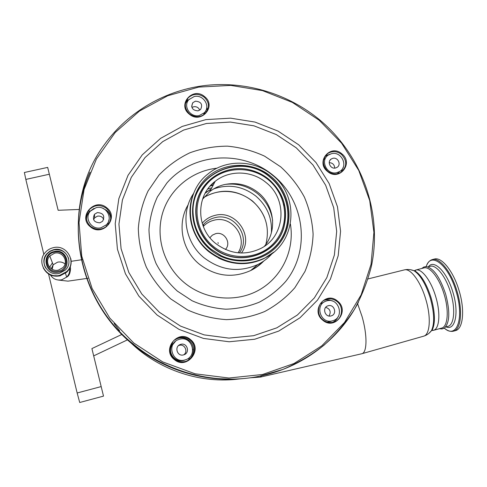 <?xml version="1.0" encoding="UTF-8"?>
<svg xmlns="http://www.w3.org/2000/svg" width="487" height="487" viewBox="0 0 487 487"><rect width="100%" height="100%" fill="white"/><g stroke="black" fill="none" stroke-linecap="round" stroke-linejoin="round"><path stroke-width="0.73" d="M59.804 275.319L66.542 271.679C77.33 262.414 66.859 243.81 53.126 247.737C49.972 248.51 47.336 250.105 45.224 252.534C36.044 262.262 46.789 279.118 59.804 275.319M59.329 273.359L65.185 270.163C74.347 262.183 65.337 246.325 53.6 249.685L49.911 251.182L46.88 253.727C38.905 262.055 48.116 276.622 59.329 273.359M54.221 252.199C41.59 254.677 46.35 274.552 58.793 271.082C71.406 268.507 66.585 248.784 54.221 252.199M58.537 270.048L62.793 267.692C69.178 261.982 62.756 250.854 54.471 253.228L49.784 256.01C44 261.896 50.52 272.373 58.537 270.048M249.868 377.827L260.423 377.096L361.896 353.72C367.192 352.612 367.435 334.934 361.999 316.349L357.622 303.76M260.478 377.084L261.562 375.781M441.478 328.141L441.575 328.116C447.778 326.807 449.215 310.864 444.187 294.519C439.475 278.32 429.814 266.03 423.933 267.923L423.842 267.947M443.517 328.524L444.564 327.909C449.793 322.497 450.152 311.236 445.648 294.124C440.138 277.669 433.783 268.507 426.582 266.632L425.37 266.632M434.288 259.078L434.416 259.041C441.63 256.746 453.379 271.198 459.04 290.508C465.085 309.976 463.131 328.981 455.522 330.606L455.382 330.649M264.453 246.245L264.879 245.704C277.438 230.272 274.248 205.386 258.384 192.755C247.956 184.555 236.365 181.895 223.612 184.774C218.523 186.089 213.915 188.359 209.8 191.58L202.555 199.195M266.182 182.625C251.889 170.45 229.493 169.768 215.199 181.31C195.847 195.543 195.792 227.867 215.577 243.39C229.907 254.129 244.943 255.839 260.679 248.51C285.285 236.548 288.024 199.5 266.182 182.625M209.051 251.225C226.583 264.423 245.071 266.73 264.52 258.147C296.187 243.64 300.095 196.474 272.416 175.143C254.251 159.639 225.597 159.048 207.718 174.188C184.299 192.262 184.61 232.013 209.051 251.225M193.68 193.309C180.202 212.795 184.798 242.374 204.12 257.836C221.074 270.602 238.977 272.83 257.836 264.526C263.491 261.702 268.374 257.927 272.483 253.203M214.682 182.296L211.948 184.171M174.236 359.479C186.588 370.455 203.487 349.514 190.46 339.579C178.272 328.622 161.16 349.392 174.236 359.479M90.296 226.723C102.489 237.553 119.741 217.726 106.854 207.888C94.819 197.077 77.36 216.733 90.296 226.723M189.273 114.11C201.021 124.526 217.013 106.148 204.619 96.651C193.016 86.26 176.836 104.48 189.273 114.11M322.753 320.178C334.733 330.807 350.165 310.761 337.564 301.13C325.73 290.514 310.097 310.396 322.753 320.178M327.52 171.454C339.141 181.761 354.092 163.23 341.862 153.855C330.375 143.574 315.241 161.946 327.52 171.454M190.07 340.023C186.381 337.181 182.333 336.523 177.925 338.051C169.421 340.967 167.351 353.58 174.535 359.083C177.913 361.713 181.657 362.474 185.778 361.366C194.934 359.01 197.564 345.721 190.07 340.023M186.338 361.184C194.41 357.927 196.018 345.873 189.145 340.608C185.492 337.789 181.487 337.138 177.128 338.654L174.565 340.023M106.507 208.387C100.273 204.199 94.466 204.692 89.091 209.86C85.018 215.765 85.542 221.287 90.649 226.425C96.499 230.436 102.1 230.168 107.457 225.627C112.174 219.631 111.858 213.884 106.507 208.387M110.732 218.894C110.537 215.467 109.118 212.624 106.47 210.347L102.672 208.211M94.07 208.363L89.237 211.808C87.423 214.018 86.516 216.538 86.516 219.375M204.242 97.181C198.294 93.151 192.822 93.486 187.824 98.204C184.007 103.701 184.579 108.936 189.546 113.909C195.257 117.83 200.614 117.623 205.611 113.282C209.806 107.724 209.349 102.361 204.242 97.181M189.315 99.171L186.959 101.217L185.377 103.713M341.43 154.355C336.967 151.061 332.457 150.745 327.909 153.399C321.974 158.914 321.901 164.85 327.69 171.217C331.988 174.407 336.371 174.809 340.839 172.41C347.134 166.938 347.334 160.917 341.43 154.355M330.058 154.142L325.103 156.217M337.12 301.575C333.711 298.927 330.003 298.214 325.998 299.444C317.731 301.916 315.813 314.365 322.93 319.819C326.156 322.345 329.681 323.112 333.516 322.12C342.197 320.002 344.412 307.133 337.12 301.575M332.42 301.045C329.723 299.748 326.966 299.493 324.153 300.284M332.53 322.357C335.19 321.128 337.101 319.143 338.264 316.41M341.186 172.191L343.25 167.242M207.206 111.085L206.713 105.058M202.19 223.241C205.581 219.272 209.83 216.666 214.925 215.412C235.556 209.507 254.293 235.994 241.412 253.039M170.079 349.629L171.357 346.367C168.003 353.952 175.868 362.9 183.739 360.441L185.663 359.723M189.613 357.239L188.597 359.869M184.853 359.972L185.237 359.863C198.191 356.429 192.298 335.385 179.526 339.269L178.419 339.622C166.14 343.706 172.459 363.826 184.853 359.972M183.544 354.889L183.83 354.804C190.356 352.972 187.294 342.355 180.829 344.327L180.354 344.479C174.005 346.482 177.177 356.855 183.544 354.889M183.69 354.853C188.451 351.742 184.683 343.627 179.277 345.332L178.534 345.581M175.448 341.357L171.357 346.367L172.836 341.771M170.121 348.564L172.234 342.58M194.197 96.536L188.883 99.64C182.686 106.123 190.399 117.891 199.317 115.522L204.327 112.728C210.944 106.355 203.298 94.161 194.197 96.536M204.461 114.329L205.392 111.346M198.057 110.859L200.65 109.398C202.89 104.419 201.155 101.68 195.451 101.174L192.779 102.72C190.648 107.688 192.408 110.397 198.057 110.859M199.755 110.159C198.593 107.53 196.571 106.397 193.698 106.75L191.921 107.511M205.106 112.716L204.869 112.089M324.281 158.835L323.752 159.146M331.464 153.697L328.421 155.012C319.649 160.247 326.966 175.484 336.919 172.635L339.646 171.515C348.777 166.475 341.576 150.854 331.464 153.697M325.535 158.074L323.569 159.876M335.58 167.985L337.01 167.388C341.624 164.795 337.935 156.875 332.798 158.33L331.288 158.975C326.765 161.617 330.484 169.439 335.58 167.985M334.709 168.106C334.484 164.685 332.651 162.865 329.218 162.652M101.119 227.739L106.336 224.811C113.648 217.981 105.856 204.954 96.109 207.681L90.387 211.127C83.782 218.146 91.69 230.418 101.119 227.739M107.511 225.572L109.1 219.29M99.89 222.815L102.611 221.256C105.137 215.918 103.378 213.026 97.333 212.582L94.478 214.274C92.128 219.588 93.936 222.431 99.89 222.815M103.707 219.497C102.489 216.849 100.401 215.735 97.449 216.167L94.648 217.829L93.601 219.698M193.497 348.82L192.779 349.818M105.831 209.848L105.527 209.927M206.549 112.144L205.824 110.586M328.615 299.907L329.048 300.546M324.987 301.556L320.318 303.906M332.463 320.811L332.694 320.744C344.985 317.652 338.922 297.173 326.85 300.856L326.174 301.063C314.298 304.539 320.598 324.494 332.463 320.811M330.223 321.536L327.167 322.084M331.081 315.911L331.257 315.862C337.473 314.237 334.35 303.858 328.226 305.733L327.934 305.818C321.822 307.547 325.006 317.786 331.081 315.911M329.005 316.008C331.282 311.863 330.186 308.971 325.712 307.327M217.993 242.563L218.231 243.457L217.993 242.563M49.345 174.23L58.142 210.281L47.671 167.394L49.345 174.23L25.829 179.417L43.854 254.421M44.609 257.574L44.694 257.915M48.554 273.986L77.153 392.985L101.18 386.587L103.506 396.114L91.903 348.589L101.18 386.587M91.903 348.589L121.878 334.429M79.064 209.459L58.142 210.281M98.934 377.382L97.163 370.132M98.118 374.046L101.186 386.611L98.118 374.046M55.561 199.707L51.105 181.456L55.561 199.707M79.716 402.493L103.506 396.114L79.716 402.493L77.153 392.985M25.829 179.417L24.368 172.495M93.687 355.875L127.728 339.725M50.435 274.997C53.107 279.075 56.9 280.67 61.812 279.788L66.658 277.115C69.057 274.656 70.037 271.758 69.598 268.422M69.58 268.319L69.477 267.789M66.689 272.172C70.085 268.775 71.516 264.751 70.98 260.088M43.27 267.868C46.831 274.467 52.407 277.133 59.998 275.861L66.707 272.239C70.572 268.325 71.912 263.747 70.737 258.506M68.643 258.609C66.098 251.785 61.112 248.894 53.686 249.928L50.003 251.426L46.977 253.964C43.86 257.86 43.203 262.091 44.999 266.669M54.094 251.584C40.403 254.275 45.559 275.819 59.043 272.056C72.715 269.262 67.486 247.889 54.094 251.584M65.045 263.978C62.86 262.189 60.364 261.586 57.551 262.176L53.168 264.794L51.245 268.696M52.419 262.846L49.619 267.229M233.529 379.203L214.043 378.515M114.141 323.514L119.589 330.649M130.705 342.671C159.541 370.504 201.137 384.097 239.933 378.868M423.477 336.231L423.647 336.182C430.027 334.746 431.269 317.329 425.808 299.383C420.671 281.583 410.492 268.02 404.399 269.883L404.24 269.926M429.004 333.266L431.445 330.655C434.714 323.709 434.343 312.885 430.325 298.19C425.784 283.982 420.33 274.826 413.968 270.723L410.517 269.719M429.893 332.451L432.237 329.912C435.463 323.07 435.104 312.423 431.153 297.977C426.685 284.006 421.316 275.003 415.04 270.967L411.704 269.975M431.61 330.503L433.381 330.356C439.451 329.09 440.765 313.147 435.749 296.766C431.044 280.53 421.523 268.179 415.776 270.035L414.2 270.778M427.848 266.913L430.204 266.298C436.194 264.38 445.958 276.616 450.676 292.797C455.716 309.105 454.188 325.054 447.876 326.393L447.772 326.424M428.42 266.76C433.868 258.901 446.987 271.789 452.886 292.194C459.308 312.721 455.242 331.087 446.08 326.887M426.235 266.608C430.605 251.219 448.344 264.49 456.069 291.299C464.568 318.261 456.715 339.524 444.272 328.11C447.571 330.886 450.658 331.897 453.519 331.16L455.522 330.606M426.21 266.608C427.537 262.676 429.607 260.326 432.419 259.559C439.597 257.27 451.309 271.74 456.964 291.056C463.003 310.536 461.086 329.547 453.519 331.16M211.808 187.757L207.809 188.999M265.847 244.413C270.048 227.392 265.537 212.892 252.327 200.9C236.761 189.358 220.635 188.177 203.943 197.357M271.393 232.719C272.27 218.133 267.126 205.958 255.967 196.176C243.05 186.204 228.975 183.769 213.732 188.871M272.629 220.483C271.034 209.781 266.072 200.875 257.739 193.777C248.127 186.101 237.272 182.978 225.195 184.403M211.084 189.139L205.167 193.205M213.19 246.252C231.715 261.829 261.099 259.242 275.502 241.181C290.185 223.338 286.721 194.794 268.465 179.88C250.421 164.709 221.658 166.548 206.762 184.22C191.604 201.661 194.447 230.948 213.19 246.252M212.594 246.982C236.268 267.929 276.768 255.925 283.939 226.656C288.28 208.18 283.257 192.432 268.867 179.411C261.787 173.628 253.739 170.152 244.73 169.001C225.743 166.676 206.573 177.426 199.22 194.922C191.805 212.381 197.369 234.411 212.594 246.982M212.435 247.177C236.189 268.197 276.823 256.15 284.012 226.784C288.371 208.247 283.331 192.444 268.891 179.386C261.787 173.579 253.721 170.097 244.681 168.94C225.627 166.609 206.397 177.396 199.019 194.946C191.574 212.466 197.162 234.57 212.435 247.177M210.859 249.076L221.061 255.614C242.514 266.018 269.536 258.287 281.364 238.849C293.381 219.515 288.365 192.322 270.401 177.572C241.278 151.055 189.638 174.62 193.175 214.177C194.149 228.117 200.041 239.75 210.859 249.076C200.072 239.744 194.173 228.117 193.175 214.177L193.047 214.097C194.021 228.093 199.938 239.774 210.798 249.137L221.043 255.699C242.587 266.146 269.719 258.384 281.589 238.867C293.655 219.46 288.614 192.158 270.583 177.353C241.339 150.733 189.498 174.376 193.047 214.097C194.009 228.093 199.92 239.774 210.792 249.143L221.043 255.699L210.865 249.064M271.186 176.611C251.353 159.931 219.716 161.915 203.298 181.347C186.582 200.522 189.674 232.804 210.341 249.679C230.759 266.846 263.138 263.96 278.966 244.054C295.104 224.391 291.263 193.01 271.186 176.611M194.325 191.823C184.981 211.468 191.087 237.376 208.753 251.633C226.23 264.794 244.669 267.095 264.064 258.536L273.737 252.181M188.165 204.735C176.83 223.344 181.718 250.044 199.384 264.234C215.546 276.403 232.628 278.515 250.635 270.571L257.197 266.584L262.962 261.574M213.476 184.585L210.554 185.62M216.989 168.192C191.945 170.827 169.78 188.84 162.548 213.203C155.329 237.54 164.07 265.914 184.311 282.679C205.313 300.108 236.323 302.944 259.236 289.917C282.192 276.908 294.726 249.801 290.41 224.044M284.865 206.433L283.665 204.041M177.317 291.08L192.036 300.741C202.842 305.55 214.079 308.368 225.761 309.202C237.425 308.843 248.583 306.512 259.242 302.202C269.36 296.839 278.174 289.923 285.692 281.456C310.919 250.172 304.704 201.131 273.438 175.594C242.544 149.612 193.083 152.51 166.889 183.002L157.392 196.937C152.626 207.279 149.819 218.206 148.973 229.712C149.308 241.29 151.658 252.528 156.023 263.424C161.483 273.858 168.581 283.075 177.317 291.08M280.676 166.828L264.557 156.144C252.747 150.72 240.389 147.391 227.49 146.161C214.548 146.197 202.014 148.407 189.881 152.79C178.254 158.378 167.942 165.817 158.957 175.113L148.048 191.02C142.569 202.848 139.325 215.345 138.32 228.519C138.679 241.789 141.352 254.671 146.344 267.174C152.589 279.142 160.728 289.722 170.742 298.908L187.635 309.976C200.029 315.485 212.916 318.705 226.309 319.636C239.671 319.204 252.449 316.507 264.648 311.54C276.214 305.373 286.283 297.435 294.854 287.72L304.996 271.429C309.896 259.516 312.599 247.122 313.111 234.247C312.331 221.378 309.422 208.984 304.363 197.058C298.178 185.669 290.282 175.588 280.676 166.828M296.242 147.817L276.269 134.558L253.952 125.829L230.333 122.06L206.5 123.473L183.593 130.078L162.731 141.62L144.98 157.624L131.289 177.359L122.426 199.895L118.938 224.105L121.086 248.735L128.83 272.477L141.814 294.045L159.365 312.252L180.531 326.113L204.163 334.886L228.975 338.118L253.63 335.695L276.835 327.83L297.399 314.998L314.328 297.953L326.832 277.608L334.38 255.042L336.681 231.368L333.705 207.736L325.663 185.261L312.971 164.977L296.242 147.817M157.058 314.998L178.985 329.358L203.469 338.428L229.17 341.771L254.701 339.244L278.722 331.081L299.998 317.78L317.5 300.12L330.423 279.057L338.203 255.699L340.565 231.209L337.473 206.774L329.145 183.538L316.014 162.567L298.72 144.822L278.059 131.106L254.993 122.073L230.564 118.164L205.916 119.613L182.217 126.419L160.625 138.345L142.241 154.884L128.044 175.302L118.852 198.623L115.212 223.679L117.422 249.192L125.439 273.785L138.88 296.133L157.058 314.998M133.748 343L162.713 361.92L195.05 373.791L228.945 378.028L262.53 374.491L294.014 363.515L321.785 345.831L344.504 322.491L361.153 294.818L371.064 264.252L373.913 232.323L369.706 200.559L358.755 170.42L341.643 143.245L319.18 120.24L292.395 102.422L262.481 90.612L230.771 85.395L198.69 87.094L167.747 95.744L139.44 111.079L115.218 132.494L96.389 159.072L84.062 189.571L79.034 222.474L81.725 256.071L92.134 288.541L109.782 318.072L133.748 343M259.492 376.214L282.807 369.463C297.673 363.125 311.382 355.053 323.946 345.246C335.707 334.569 345.861 322.631 354.408 309.428C361.951 295.67 367.624 281.224 371.429 266.091C382.739 212.484 361.689 154.799 319.569 119.778C288.286 94.021 246.909 81.207 206.61 85.328C166.377 89.718 128.422 111.2 104.425 144.584C60.966 202.44 72.484 295.542 133.018 343.895C168.021 373.133 216.191 385.162 259.492 376.214C302.324 367.709 339.141 339.512 358.347 302.39M90.077 172.161C64.278 228.592 81.664 303.139 132.732 344.376C164.247 370.637 206.525 383.068 246.215 378.265M239.33 252.942C251.645 237.163 234.223 212.143 214.883 217.695C210.451 218.779 206.695 220.988 203.621 224.318L202.835 225.201M203.298 226.449C206.22 223.332 209.775 221.262 213.951 220.234C231.842 215.114 248.473 237.546 238.027 252.832M209.915 237.705L212.369 235.142L215.619 233.675C224.349 231.124 231.739 243.019 225.42 249.484M171.576 344.845L172.106 344.467M57.996 280.001L68.016 281.145L87.946 278.284M70.244 266.992L70.53 268.404C70.305 273.189 69.014 276.092 66.658 277.115L65.471 273.286M52.164 275.642L59.998 275.861L66.707 272.239L66.542 271.679M45.76 268.045C43.124 263.126 43.526 258.439 46.977 253.964L46.88 253.727M52.206 269.281L53.168 264.794L49.784 256.01M70.213 266.888L70.079 266.456M71.169 261.306L82.48 259.638M441.575 328.116L433.381 330.356L432.237 329.912L431.445 330.655C429.412 333.37 426.813 335.208 423.647 336.182L361.896 353.72M444.564 327.909L442.086 328.95L439.304 328.737M423.933 267.923L415.776 270.035L415.04 270.967L413.968 270.723C410.797 269.439 407.607 269.159 404.399 269.883L368.056 278.917M445.502 327.045L447.784 326.418M432.419 259.559L434.416 259.041M252.217 201.04C238.995 190.161 219.576 187.927 203.84 197.491M264.685 217.939C261.963 211.303 257.818 205.678 252.248 201.064M205.368 192.834L211.157 188.993M209.8 191.58L215.199 181.31M283.939 226.656C288.249 208.174 283.221 192.426 268.854 179.423C261.781 173.64 253.739 170.164 244.73 169.001L244.681 168.94C253.721 170.085 261.799 173.561 268.915 179.362C283.385 192.45 288.42 208.259 284.012 226.784L283.939 226.656M218.468 258.025C233.857 265.354 249.052 265.525 264.064 258.536L264.52 258.147M263.814 260.995C260.021 264.958 255.632 268.154 250.635 270.571L257.836 264.526M213.239 185.042L210.098 186.131M177.128 338.654L177.925 338.051M89.237 211.808L89.091 209.86M186.959 101.217L187.824 98.204M325.645 155.822L327.909 153.399M324.573 300.053L325.998 299.444M132.744 344.358C82.005 303.346 64.461 229.426 89.705 173.068M426.582 266.632L423.927 266.973L421.675 268.507M203.243 226.303L203.621 224.318M185.237 359.863L184.116 360.337M178.808 345.472L180.354 344.479M204.327 112.728L203.505 115.005M191.647 106.397L192.779 102.72M207.419 108.51L206.555 108.601M339.646 171.515L337.229 173.792M329.9 160.4L331.288 158.975M106.3 226.662L106.336 224.811M94.648 217.829L94.478 214.274M332.694 320.744L329.742 321.694M327.41 306.025L327.934 305.818M47.671 167.394L24.356 172.501"/></g></svg>
